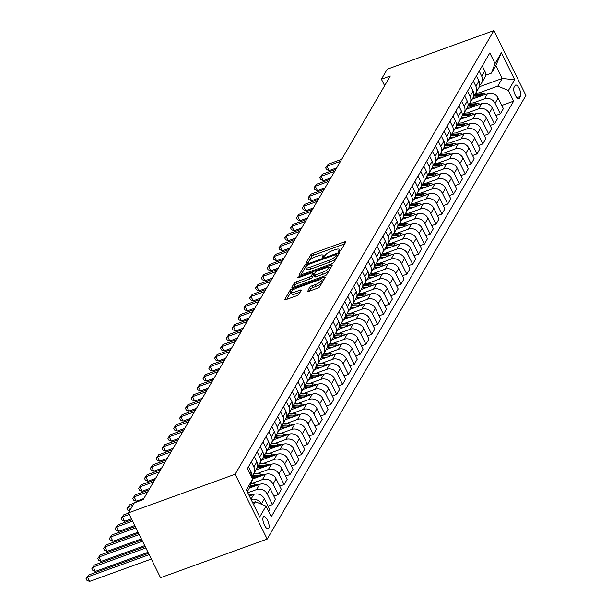 <?xml version="1.0" encoding="UTF-8"?>
<svg xmlns="http://www.w3.org/2000/svg" width="612" height="612" viewBox="0 0 612 612"><rect width="100%" height="100%" fill="white"/><g stroke="black" fill="none" stroke-linecap="round" stroke-linejoin="round"><path stroke-width="0.92" d="M339.339 251.417L340.884 250.423L345.757 242.061A1.997 0.543 -26.3 0 0 345.803 241.809A1.997 0.543 -26.3 0 0 344.472 241.908L313.069 253.276A1.997 0.543 -26.3 0 0 310.865 254.691L305.992 263.053L306.895 263.16L309.068 261.087A6.38 1.737 -26.3 0 1 316.113 256.55L318.73 255.602A6.38 1.737 -26.3 0 1 322.983 255.288A6.38 1.737 -26.3 0 1 322.845 256.099L322.187 257.354L323.113 257.292L325.286 255.212A6.38 1.737 -26.3 0 1 332.339 250.675L334.955 249.727A6.38 1.737 -26.3 0 1 339.209 249.421A6.38 1.737 -26.3 0 1 339.071 250.224L338.413 251.486L339.339 251.417M268.767 528.294A6.503 2.387 70.1 0 0 267.888 520.98A6.503 2.387 70.1 0 0 263.78 516.574A6.503 2.387 70.1 0 0 263.221 517.079A6.503 2.387 70.1 0 0 264.109 524.392A6.503 2.387 70.1 0 0 268.209 528.799A6.503 2.387 70.1 0 0 268.767 528.294M307.377 291.243A1.997 0.543 -26.3 0 0 307.331 291.496A1.997 0.543 -26.3 0 0 308.662 291.396L317.467 288.214A1.997 0.543 -26.3 0 0 319.671 286.791L325.087 277.511A1.997 0.543 -26.3 0 0 325.133 277.259A1.997 0.543 -26.3 0 0 323.802 277.351L292.398 288.719A1.997 0.543 -26.3 0 0 290.195 290.134L284.779 299.421A1.997 0.543 -26.3 0 0 284.741 299.673A1.997 0.543 -26.3 0 0 286.064 299.574L296.713 295.726A1.997 0.543 -26.3 0 0 298.916 294.303L301.226 290.333A1.997 0.543 -26.3 0 0 301.272 290.08A1.997 0.543 -26.3 0 0 299.941 290.18L294.67 292.085A5.332 1.454 -26.3 0 1 291.113 292.345A5.332 1.454 -26.3 0 1 297.118 287.877L317.796 280.395A5.332 1.454 -26.3 0 1 321.346 280.135A5.332 1.454 -26.3 0 1 315.341 284.603L311.898 285.85A1.997 0.543 -26.3 0 0 309.687 287.273L307.561 291.618M493.884 30.6L387.243 69.194L381.398 79.216L390.288 75.995L143.231 499.606L134.349 502.827L128.505 512.841L235.146 474.246L493.884 30.6L525.93 95.441L267.192 539.088L235.146 474.246M331.742 263.741A1.997 0.543 -26.3 0 0 333.945 262.326L339.354 253.039A1.997 0.543 -26.3 0 0 339.4 252.787A1.997 0.543 -26.3 0 0 338.069 252.886L306.673 264.246A1.997 0.543 -26.3 0 0 304.462 265.669L299.054 274.949A1.997 0.543 -26.3 0 0 299.008 275.201A1.997 0.543 -26.3 0 0 300.339 275.109L331.742 263.741M332.224 265.271L326.808 274.558A1.997 0.543 -26.3 0 1 324.605 275.974L293.202 287.342A1.997 0.543 -26.3 0 1 291.87 287.441A1.997 0.543 -26.3 0 1 291.916 287.189L294.234 283.211A1.997 0.543 -26.3 0 1 296.438 281.795L309.175 277.182A1.997 0.543 -26.3 0 0 311.378 275.767L312.916 273.128A1.997 0.543 -26.3 0 0 312.954 272.883A1.997 0.543 -26.3 0 0 311.63 272.975L298.365 277.772L297.44 277.84L299.008 276.67L330.939 265.118A1.997 0.543 -26.3 0 1 332.262 265.019A1.997 0.543 -26.3 0 1 332.224 265.271M515.082 85.55L514.057 87.317A6.296 2.31 70.1 0 0 514.906 94.401A6.296 2.31 70.1 0 0 518.884 98.67A6.296 2.31 70.1 0 0 519.427 98.18L520.452 96.421A6.296 2.31 70.1 0 0 519.596 89.329A6.296 2.31 70.1 0 0 515.625 85.06A6.296 2.31 70.1 0 0 515.082 85.55M479.311 86.797L502.261 78.489L495.85 65.522L491.413 73.134L495.054 63.556L489.814 52.953L247.439 468.547L252.68 479.15L249.038 488.728L247.263 491.773M495.054 63.556L501.366 52.731L514.707 79.721L508.396 90.545L497.824 86.108L478.967 92.932M501.779 105.44L513.636 101.148L508.396 90.545M513.636 101.148L271.261 516.742L266.021 506.139L259.71 516.956L246.368 489.967L252.68 479.15M128.505 512.841L160.551 577.69L267.192 539.088M381.398 79.216L384.619 85.726M497.824 86.108L502.261 78.489L514.707 79.721M253.666 504.739L255.441 501.702L252.664 502.704M268.553 511.272L269.64 509.421L264.399 498.818A8.124 7.229 -149.7 0 0 253.819 494.381L249.352 496.003M268.048 506.201L272.439 504.609L267.199 494.006A8.124 7.229 -149.7 0 0 256.627 489.569L247.761 492.782M272.439 504.609L275.477 499.4L270.236 488.797A8.124 7.229 -149.7 0 0 259.664 484.36L249.26 488.124M273.893 496.187L278.284 494.595L273.044 483.993A8.124 7.229 -149.7 0 0 262.472 479.556L251.081 483.679M278.284 494.595L281.321 489.386L276.081 478.783A8.124 7.229 -149.7 0 0 265.509 474.346L252.611 479.012M279.73 486.165L284.129 484.574L278.888 473.971A8.124 7.229 -149.7 0 0 268.316 469.534L256.925 473.657M284.129 484.574L287.166 479.364L281.925 468.761A8.124 7.229 -149.7 0 0 271.353 464.324L255.992 469.886M285.575 476.144L289.973 474.552L284.733 463.95A8.124 7.229 -149.7 0 0 274.161 459.513L262.77 463.636M289.973 474.552L293.01 469.343L287.77 458.74A8.124 7.229 -149.7 0 0 277.198 454.303L261.837 459.864M291.419 466.13L295.818 464.539L290.578 453.936A8.124 7.229 -149.7 0 0 279.998 449.499L268.614 453.614M295.818 464.539L298.855 459.329L293.615 448.726A8.124 7.229 -149.7 0 0 283.042 444.289L267.681 449.843M297.264 456.108L301.655 454.517L296.415 443.914A8.124 7.229 -149.7 0 0 285.842 439.477L274.451 443.601M301.655 454.517L304.7 449.307L299.459 438.705A8.124 7.229 -149.7 0 0 288.879 434.268L273.518 439.829M303.108 446.087L307.499 444.496L302.259 433.893A8.124 7.229 -149.7 0 0 291.687 429.456L280.296 433.579M307.499 444.496L310.536 439.286L305.296 428.683A8.124 7.229 -149.7 0 0 294.724 424.246L279.363 429.808M308.945 436.073L313.344 434.482L308.104 423.879A8.124 7.229 -149.7 0 0 297.531 419.442L286.141 423.558M313.344 434.482L316.381 429.272L311.141 418.669A8.124 7.229 -149.7 0 0 300.568 414.232L285.207 419.786M314.79 426.051L319.189 424.46L313.948 413.857A8.124 7.229 -149.7 0 0 303.376 409.42L291.985 413.544M319.189 424.46L322.226 419.251L316.985 408.648A8.124 7.229 -149.7 0 0 306.413 404.211L291.052 409.772M320.634 416.03L325.033 414.439L319.793 403.836A8.124 7.229 -149.7 0 0 309.213 399.399L297.83 403.522M325.033 414.439L328.07 409.229L322.83 398.626A8.124 7.229 -149.7 0 0 312.258 394.189L296.897 399.751M326.479 406.008L330.87 404.425L325.63 393.822A8.124 7.229 -149.7 0 0 315.058 389.385L303.667 393.501M330.87 404.425L333.915 399.208L328.675 388.605A8.124 7.229 -149.7 0 0 318.095 384.168L302.741 389.729M332.324 395.995L336.715 394.403L331.475 383.8A8.124 7.229 -149.7 0 0 320.902 379.363L309.511 383.487M336.715 394.403L339.759 389.194L334.519 378.591A8.124 7.229 -149.7 0 0 323.939 374.154L308.578 379.715M338.168 385.973L342.559 384.382L337.319 373.779A8.124 7.229 -149.7 0 0 326.747 369.342L315.356 373.465M342.559 384.382L345.596 379.172L340.356 368.569A8.124 7.229 -149.7 0 0 329.784 364.132L314.423 369.694M344.005 375.952L348.404 374.36L343.164 363.757A8.124 7.229 -149.7 0 0 332.591 359.32L321.201 363.444M348.404 374.36L351.441 369.151L346.201 358.548A8.124 7.229 -149.7 0 0 335.628 354.111L320.267 359.672M349.85 365.938L354.249 364.347L349.008 353.744A8.124 7.229 -149.7 0 0 338.436 349.307L327.045 353.43M354.249 364.347L357.286 359.137L352.045 348.534A8.124 7.229 -149.7 0 0 341.473 344.097L326.112 349.651M355.694 355.916L360.093 354.325L354.853 343.722A8.124 7.229 -149.7 0 0 344.273 339.285L332.89 343.409M360.093 354.325L363.13 349.115L357.89 338.512A8.124 7.229 -149.7 0 0 347.318 334.075L331.956 339.637M361.539 345.895L365.93 344.304L360.69 333.701A8.124 7.229 -149.7 0 0 350.118 329.264L338.727 333.387M365.93 344.304L368.975 339.094L363.735 328.491A8.124 7.229 -149.7 0 0 353.155 324.054L337.793 329.616M367.384 335.881L371.775 334.29L366.534 323.687A8.124 7.229 -149.7 0 0 355.962 319.25L344.571 323.373M371.775 334.29L374.812 329.08L369.572 318.477A8.124 7.229 -149.7 0 0 358.999 314.04L343.638 319.594M373.228 325.859L377.619 324.268L372.379 313.665A8.124 7.229 -149.7 0 0 361.807 309.228L350.416 313.352M377.619 324.268L380.656 319.059L375.416 308.456A8.124 7.229 -149.7 0 0 364.844 304.019L349.483 309.58M379.065 315.838L383.464 314.247L378.224 303.644A8.124 7.229 -149.7 0 0 367.651 299.207L356.26 303.33M383.464 314.247L386.501 309.037L381.261 298.434A8.124 7.229 -149.7 0 0 370.688 293.997L355.327 299.559M384.91 305.824L389.308 304.233L384.068 293.63A8.124 7.229 -149.7 0 0 373.496 289.193L362.105 293.309M389.308 304.233L392.346 299.023L387.105 288.42A8.124 7.229 -149.7 0 0 376.533 283.983L361.172 289.537M390.754 295.803L395.153 294.211L389.913 283.608A8.124 7.229 -149.7 0 0 379.333 279.171L367.95 283.295M395.153 294.211L398.19 289.002L392.95 278.399A8.124 7.229 -149.7 0 0 382.378 273.962L367.016 279.523M396.599 285.781L400.99 284.19L395.75 273.587A8.124 7.229 -149.7 0 0 385.178 269.15L373.787 273.273M400.99 284.19L404.035 278.98L398.794 268.377A8.124 7.229 -149.7 0 0 388.215 263.94L372.853 269.502M402.444 275.767L406.835 274.176L401.594 263.573A8.124 7.229 -149.7 0 0 391.022 259.136L379.631 263.252M406.835 274.176L409.872 268.966L404.631 258.363A8.124 7.229 -149.7 0 0 394.059 253.926L378.698 259.48M408.281 265.746L412.679 264.155L407.439 253.552A8.124 7.229 -149.7 0 0 396.867 249.115L385.476 253.238M412.679 264.155L415.716 258.945L410.476 248.342A8.124 7.229 -149.7 0 0 399.904 243.905L384.543 249.467M414.125 255.724L418.524 254.133L413.284 243.53A8.124 7.229 -149.7 0 0 402.711 239.093L391.32 243.216M418.524 254.133L421.561 248.923L416.321 238.32A8.124 7.229 -149.7 0 0 405.748 233.883L390.387 239.445M419.97 245.703L424.368 244.119L419.128 233.516A8.124 7.229 -149.7 0 0 408.548 229.079L397.165 233.195M424.368 244.119L427.406 238.902L422.165 228.299A8.124 7.229 -149.7 0 0 411.593 223.862L396.232 229.423M425.814 235.689L430.205 234.098L424.965 223.495A8.124 7.229 -149.7 0 0 414.393 219.058L403.002 223.181M430.205 234.098L433.25 228.888L428.01 218.285A8.124 7.229 -149.7 0 0 417.43 213.848L402.076 219.41M431.659 225.667L436.05 224.076L430.81 213.473A8.124 7.229 -149.7 0 0 420.237 209.036L408.847 213.16M436.05 224.076L439.095 218.867L433.854 208.264A8.124 7.229 -149.7 0 0 423.274 203.827L407.913 209.388M437.503 215.646L441.895 214.055L436.654 203.452A8.124 7.229 -149.7 0 0 426.082 199.015L414.691 203.138M441.895 214.055L444.932 208.845L439.691 198.242A8.124 7.229 -149.7 0 0 429.119 193.805L413.758 199.367M443.34 205.632L447.739 204.041L442.499 193.438A8.124 7.229 -149.7 0 0 431.927 189.001L420.536 193.124M447.739 204.041L450.776 198.831L445.536 188.228A8.124 7.229 -149.7 0 0 434.964 183.791L419.603 189.345M449.185 195.611L453.584 194.019L448.344 183.416A8.124 7.229 -149.7 0 0 437.771 178.979L426.38 183.103M453.584 194.019L456.621 188.81L451.381 178.207A8.124 7.229 -149.7 0 0 440.808 173.77L425.447 179.331M455.03 185.589L459.428 183.998L454.188 173.395A8.124 7.229 -149.7 0 0 443.608 168.958L432.225 173.081M459.428 183.998L462.465 178.788L457.225 168.185A8.124 7.229 -149.7 0 0 446.653 163.748L431.292 169.31M460.874 175.575L465.265 173.984L460.025 163.381A8.124 7.229 -149.7 0 0 449.453 158.944L438.062 163.067M465.265 173.984L468.31 168.774L463.07 158.171A8.124 7.229 -149.7 0 0 452.49 153.734L437.129 159.288M466.719 165.554L471.11 163.962L465.87 153.36A8.124 7.229 -149.7 0 0 455.297 148.923L443.907 153.046M471.11 163.962L474.147 158.753L468.907 148.15A8.124 7.229 -149.7 0 0 458.334 143.713L442.973 149.274M472.563 155.532L476.955 153.941L471.714 143.338A8.124 7.229 -149.7 0 0 461.142 138.901L449.751 143.024M476.955 153.941L479.992 148.731L474.751 138.128A8.124 7.229 -149.7 0 0 464.179 133.691L448.818 139.253M478.4 145.518L482.799 143.927L477.559 133.324A8.124 7.229 -149.7 0 0 466.987 128.887L455.596 133.003M482.799 143.927L485.836 138.717L480.596 128.115A8.124 7.229 -149.7 0 0 470.024 123.678L454.662 129.231M484.245 135.497L488.644 133.906L483.404 123.303A8.124 7.229 -149.7 0 0 472.831 118.866L461.44 122.989M488.644 133.906L491.681 128.696L486.441 118.093A8.124 7.229 -149.7 0 0 475.868 113.656L460.507 119.218M490.09 125.475L494.488 123.884L489.248 113.281A8.124 7.229 -149.7 0 0 478.668 108.844L467.285 112.968M494.488 123.884L497.525 118.674L492.285 108.072A8.124 7.229 -149.7 0 0 481.713 103.635L466.352 109.196M495.934 115.461L500.325 113.87L495.085 103.267A8.124 7.229 -149.7 0 0 484.513 98.83L473.122 102.946M500.325 113.87L503.37 108.661L498.13 98.058A8.124 7.229 -149.7 0 0 487.55 93.621L472.189 99.175M485.53 75.268L491.413 73.134M479.716 85.03A8.124 7.229 -149.7 0 0 481.659 82.941L484.696 77.732A8.124 7.229 -149.7 0 0 484.788 71.069L482.248 65.928M481.659 82.941A8.124 7.229 -149.7 0 0 481.751 76.278L479.211 71.137M473.872 95.051A8.124 7.229 -149.7 0 0 475.815 92.963L478.852 87.753A8.124 7.229 -149.7 0 0 478.944 81.082L476.404 75.949M475.815 92.963A8.124 7.229 -149.7 0 0 475.907 86.292L473.367 81.159M468.027 105.073A8.124 7.229 -149.7 0 0 469.97 102.984L473.015 97.767A8.124 7.229 -149.7 0 0 473.099 91.104L470.559 85.963M469.97 102.984A8.124 7.229 -149.7 0 0 470.062 96.314L467.522 91.173M462.19 115.087A8.124 7.229 -149.7 0 0 464.133 112.998L467.17 107.789A8.124 7.229 -149.7 0 0 467.254 101.125L464.722 95.985M464.133 112.998A8.124 7.229 -149.7 0 0 464.217 106.335L461.678 101.194M456.345 125.108A8.124 7.229 -149.7 0 0 458.289 123.02L461.326 117.81A8.124 7.229 -149.7 0 0 461.417 111.139L458.878 106.006M458.289 123.02A8.124 7.229 -149.7 0 0 458.373 116.349L455.841 111.216M459.887 135.244L458.281 134.9A15.545 13.824 -149.7 0 0 450.501 135.153A8.124 7.229 -149.7 0 0 452.444 133.041L455.481 127.831A8.124 7.229 -149.7 0 0 455.573 121.161L453.033 116.02M452.444 133.041A8.124 7.229 -149.7 0 0 452.536 126.37L449.996 121.237M454.043 145.266L452.444 144.922A15.545 13.824 -149.7 0 0 444.656 145.174A8.124 7.229 -149.7 0 0 446.599 143.055L449.636 137.845A8.124 7.229 -149.7 0 0 449.728 131.182L447.188 126.041M446.599 143.055A8.124 7.229 -149.7 0 0 446.691 136.392L444.151 131.251M448.198 155.287L446.599 154.943A15.545 13.824 -149.7 0 0 438.812 155.188A8.124 7.229 -149.7 0 0 440.755 153.077L443.792 147.867A8.124 7.229 -149.7 0 0 443.884 141.196L441.344 136.063M440.755 153.077A8.124 7.229 -149.7 0 0 440.847 146.406L438.307 141.273M442.354 165.301L440.755 164.957A15.545 13.824 -149.7 0 0 432.967 165.209A8.124 7.229 -149.7 0 0 434.91 163.098L437.955 157.888A8.124 7.229 -149.7 0 0 438.039 151.218L435.499 146.084M434.91 163.098A8.124 7.229 -149.7 0 0 435.002 156.427L432.462 151.294M427.13 175.2A8.124 7.229 -149.7 0 0 429.073 173.112L432.11 167.902A8.124 7.229 -149.7 0 0 432.202 161.239L429.662 156.098M429.073 173.112A8.124 7.229 -149.7 0 0 429.157 166.449L426.618 161.308M421.286 185.222A8.124 7.229 -149.7 0 0 423.229 183.133L426.266 177.924A8.124 7.229 -149.7 0 0 426.357 171.253L423.818 166.12M423.229 183.133A8.124 7.229 -149.7 0 0 423.32 176.463L420.781 171.329M415.441 195.243A8.124 7.229 -149.7 0 0 417.384 193.155L420.421 187.945A8.124 7.229 -149.7 0 0 420.513 181.274L417.973 176.141M417.384 193.155A8.124 7.229 -149.7 0 0 417.476 186.484L414.936 181.351M409.596 205.257A8.124 7.229 -149.7 0 0 411.539 203.169L414.576 197.959A8.124 7.229 -149.7 0 0 414.668 191.296L412.128 186.155M411.539 203.169A8.124 7.229 -149.7 0 0 411.631 196.506L409.091 191.365M403.752 215.279A8.124 7.229 -149.7 0 0 405.695 213.19L408.739 207.981A8.124 7.229 -149.7 0 0 408.824 201.31L406.284 196.177M405.695 213.19A8.124 7.229 -149.7 0 0 405.787 206.527L403.247 201.386M397.907 225.3A8.124 7.229 -149.7 0 0 399.858 223.212L402.895 218.002A8.124 7.229 -149.7 0 0 402.979 211.331L400.447 206.198M399.858 223.212A8.124 7.229 -149.7 0 0 399.942 216.541L397.402 211.408M392.07 235.322A8.124 7.229 -149.7 0 0 394.013 233.226L397.05 228.016A8.124 7.229 -149.7 0 0 397.142 221.353L394.602 216.212M394.013 233.226A8.124 7.229 -149.7 0 0 394.097 226.562L391.565 221.422M386.226 245.335A8.124 7.229 -149.7 0 0 388.169 243.247L391.206 238.037A8.124 7.229 -149.7 0 0 391.298 231.374L388.758 226.233M388.169 243.247A8.124 7.229 -149.7 0 0 388.26 236.584L385.721 231.443M380.381 255.357A8.124 7.229 -149.7 0 0 382.324 253.269L385.361 248.059A8.124 7.229 -149.7 0 0 385.453 241.388L382.913 236.255M382.324 253.269A8.124 7.229 -149.7 0 0 382.416 246.598L379.876 241.465M374.536 265.378A8.124 7.229 -149.7 0 0 376.479 263.29L379.517 258.073A8.124 7.229 -149.7 0 0 379.608 251.41L377.068 246.269M376.479 263.29A8.124 7.229 -149.7 0 0 376.571 256.619L374.031 251.478M368.692 275.392A8.124 7.229 -149.7 0 0 370.635 273.304L373.68 268.094A8.124 7.229 -149.7 0 0 373.764 261.431L371.224 256.29M370.635 273.304A8.124 7.229 -149.7 0 0 370.727 266.641L368.187 261.5M372.241 285.536L370.635 285.184A15.545 13.824 -149.7 0 0 362.847 285.437A8.124 7.229 -149.7 0 0 364.798 283.325L367.835 278.116A8.124 7.229 -149.7 0 0 367.919 271.445L365.387 266.312M364.798 283.325A8.124 7.229 -149.7 0 0 364.882 276.655L362.342 271.521M357.01 295.435A8.124 7.229 -149.7 0 0 358.953 293.347L361.99 288.137A8.124 7.229 -149.7 0 0 362.082 281.466L359.542 276.326M358.953 293.347A8.124 7.229 -149.7 0 0 359.037 286.676L356.505 281.543M360.552 305.572L358.946 305.227A15.545 13.824 -149.7 0 0 351.166 305.48A8.124 7.229 -149.7 0 0 353.109 303.361L356.146 298.151A8.124 7.229 -149.7 0 0 356.238 291.488L353.698 286.347M353.109 303.361A8.124 7.229 -149.7 0 0 353.2 296.698L350.661 291.557M354.708 315.593L353.109 315.249A15.545 13.824 -149.7 0 0 345.321 315.494A8.124 7.229 -149.7 0 0 347.264 313.382L350.301 308.173A8.124 7.229 -149.7 0 0 350.393 301.502L347.853 296.369M347.264 313.382A8.124 7.229 -149.7 0 0 347.356 306.711L344.816 301.578M348.863 325.607L347.264 325.263A15.545 13.824 -149.7 0 0 339.476 325.515A8.124 7.229 -149.7 0 0 341.42 323.404L344.457 318.194A8.124 7.229 -149.7 0 0 344.548 311.523L342.009 306.39M341.42 323.404A8.124 7.229 -149.7 0 0 341.511 316.733L338.972 311.6M333.632 335.506A8.124 7.229 -149.7 0 0 335.575 333.418L338.62 328.208A8.124 7.229 -149.7 0 0 338.704 321.545L336.164 316.404M335.575 333.418A8.124 7.229 -149.7 0 0 335.667 326.754L333.127 321.614M327.795 345.528A8.124 7.229 -149.7 0 0 329.738 343.439L332.775 338.229A8.124 7.229 -149.7 0 0 332.867 331.559L330.327 326.425M329.738 343.439A8.124 7.229 -149.7 0 0 329.822 336.768L327.282 331.635M321.95 355.549A8.124 7.229 -149.7 0 0 323.893 353.461L326.93 348.251A8.124 7.229 -149.7 0 0 327.022 341.58L324.482 336.447M323.893 353.461A8.124 7.229 -149.7 0 0 323.978 346.79L321.445 341.657M316.106 365.563A8.124 7.229 -149.7 0 0 318.049 363.474L321.086 358.265A8.124 7.229 -149.7 0 0 321.178 351.602L318.638 346.461M318.049 363.474A8.124 7.229 -149.7 0 0 318.141 356.811L315.601 351.671M310.261 375.584A8.124 7.229 -149.7 0 0 312.204 373.496L315.241 368.286A8.124 7.229 -149.7 0 0 315.333 361.615L312.793 356.482M312.204 373.496A8.124 7.229 -149.7 0 0 312.296 366.833L309.756 361.692M304.416 385.606A8.124 7.229 -149.7 0 0 306.36 383.517L309.404 378.308A8.124 7.229 -149.7 0 0 309.488 371.637L306.949 366.504M306.36 383.517A8.124 7.229 -149.7 0 0 306.451 376.847L303.912 371.714M298.572 395.627A8.124 7.229 -149.7 0 0 300.523 393.531L303.56 388.322A8.124 7.229 -149.7 0 0 303.644 381.659L301.112 376.518M300.523 393.531A8.124 7.229 -149.7 0 0 300.607 386.868L298.067 381.727M292.735 405.641A8.124 7.229 -149.7 0 0 294.678 403.553L297.715 398.343A8.124 7.229 -149.7 0 0 297.807 391.68L295.267 386.539M294.678 403.553A8.124 7.229 -149.7 0 0 294.762 396.89L292.222 391.749M286.89 415.663A8.124 7.229 -149.7 0 0 288.833 413.574L291.87 408.365A8.124 7.229 -149.7 0 0 291.962 401.694L289.422 396.561M288.833 413.574A8.124 7.229 -149.7 0 0 288.925 406.904L286.385 401.77M281.046 425.684A8.124 7.229 -149.7 0 0 282.989 423.596L286.026 418.378A8.124 7.229 -149.7 0 0 286.118 411.715L283.578 406.575M282.989 423.596A8.124 7.229 -149.7 0 0 283.081 416.925L280.541 411.784M275.201 435.698A8.124 7.229 -149.7 0 0 277.144 433.61L280.181 428.4A8.124 7.229 -149.7 0 0 280.273 421.737L277.733 416.596M277.144 433.61A8.124 7.229 -149.7 0 0 277.236 426.947L274.696 421.806M278.743 445.842L277.144 445.49A15.545 13.824 -149.7 0 0 269.357 445.743A8.124 7.229 -149.7 0 0 271.3 443.631L274.344 438.422A8.124 7.229 -149.7 0 0 274.428 431.751L271.889 426.618M271.3 443.631A8.124 7.229 -149.7 0 0 271.391 436.96L268.852 431.827M272.906 455.856L271.3 455.512A15.545 13.824 -149.7 0 0 263.512 455.764A8.124 7.229 -149.7 0 0 265.463 453.653L268.5 448.443A8.124 7.229 -149.7 0 0 268.584 441.772L266.052 436.631M265.463 453.653A8.124 7.229 -149.7 0 0 265.547 446.982L263.007 441.849M257.675 465.755A8.124 7.229 -149.7 0 0 259.618 463.667L262.655 458.457A8.124 7.229 -149.7 0 0 262.747 451.794L260.207 446.653M259.618 463.667A8.124 7.229 -149.7 0 0 259.702 457.003L257.17 451.863M261.217 475.899L259.61 475.555A15.545 13.824 -149.7 0 0 251.83 475.799A8.124 7.229 -149.7 0 0 253.773 473.688L256.81 468.478A8.124 7.229 -149.7 0 0 256.902 461.808L254.363 456.674M253.773 473.688A8.124 7.229 -149.7 0 0 253.865 467.017L251.325 461.884M251.608 476.985A8.124 7.229 -149.7 0 0 251.058 471.829L248.518 466.696M261.454 504.219L261.355 504.028A8.124 7.229 -149.7 0 0 251.073 499.491M255.441 501.702L266.021 506.139M495.85 65.522L501.366 52.731M344.686 243.897L313.933 255.028A1.997 0.543 -26.3 0 0 311.73 256.443L308.295 262.341M305.587 267.115A1.997 0.543 -26.3 0 0 305.334 267.421L300.989 274.872M338.291 254.875L336.829 255.403M336.409 254.791L335.514 254.684L307.943 264.659L305.74 266.794A6.38 1.737 -26.3 0 0 305.602 267.597A6.38 1.737 -26.3 0 0 309.856 267.291L328.698 260.467A6.38 1.737 -26.3 0 0 335.743 255.931L336.409 254.791L337.151 256.283M305.602 267.597L306.467 269.349A6.38 1.737 -26.3 0 0 310.72 269.043L309.856 267.291M337.273 256.543L336.608 257.683A6.38 1.737 -26.3 0 1 329.562 262.219L310.72 269.043M293.852 287.105L295.099 284.962L294.234 283.211M313.596 274.513A1.997 0.543 -26.3 0 1 313.826 274.635A1.997 0.543 -26.3 0 1 313.78 274.887L312.242 277.519A1.997 0.543 -26.3 0 1 310.039 278.934L297.302 283.547A1.997 0.543 -26.3 0 0 295.099 284.962M313.298 273.572L314.928 272.975M328.468 268.079L331.153 267.107M322.386 272.401A5.332 1.454 -26.3 0 0 328.399 267.934A5.332 1.454 -26.3 0 0 324.842 268.194L317.559 270.833A1.997 0.543 -26.3 0 0 315.356 272.248L313.818 274.88A1.997 0.543 -26.3 0 0 313.772 275.132A1.997 0.543 -26.3 0 0 315.103 275.04L322.386 272.401L323.251 274.153A5.332 1.454 -26.3 0 0 329.264 269.685L328.399 267.934M314.683 276.639A1.997 0.543 -26.3 0 0 314.644 276.892A1.997 0.543 -26.3 0 0 315.968 276.792L315.103 275.04M323.251 274.153L315.968 276.792M321.346 280.135L322.218 281.887A5.332 1.454 -26.3 0 1 316.205 286.355L312.763 287.602A1.997 0.543 -26.3 0 0 310.559 289.025L309.305 291.167M291.113 292.345L291.978 294.097A5.332 1.454 -26.3 0 0 295.535 293.837L294.67 292.085M300.163 292.161L295.535 293.837M291.22 291.687A1.997 0.543 -26.3 0 0 291.06 291.886L286.714 299.337M324.016 279.34L321.422 280.281M486.226 94.095L482.547 93.299A15.545 13.824 -149.7 0 0 475.585 93.33M478.202 97.002A15.545 13.824 -149.7 0 0 473.237 97.339M483.258 95.174L481.659 94.822A15.545 13.824 -149.7 0 0 473.872 95.074M341.695 159.319L328.124 164.23L326.953 166.235L329.118 170.618L336.707 167.872M473.742 95.916A15.545 13.824 30.3 0 1 481.093 95.786L481.384 95.847M329.118 170.618L326.51 169.539L325.645 167.787L326.953 166.235L340.524 161.323M325.645 167.787L328.124 164.23M480.382 104.117L476.702 103.321A15.545 13.824 -149.7 0 0 469.741 103.352M472.357 107.024A15.545 13.824 -149.7 0 0 467.4 107.36M477.414 105.188L475.815 104.843A15.545 13.824 -149.7 0 0 468.027 105.096M335.85 169.34L322.279 174.252L321.109 176.256L323.274 180.632L330.863 177.885M467.897 105.937A15.545 13.824 30.3 0 1 475.256 105.807L475.539 105.868M323.274 180.632L320.665 179.553L319.801 177.801L321.109 176.256L334.68 171.345M319.801 177.801L322.279 174.252M474.537 114.138L470.858 113.342A15.545 13.824 -149.7 0 0 463.896 113.373M466.512 117.037A15.545 13.824 -149.7 0 0 461.555 117.382M471.577 115.209L469.97 114.865A15.545 13.824 -149.7 0 0 462.182 115.117M330.006 179.354L316.435 184.273L315.264 186.27L317.429 190.653L325.018 187.907M462.052 115.959A15.545 13.824 30.3 0 1 469.412 115.829L469.702 115.89M317.429 190.653L314.82 189.575L313.956 187.823L315.264 186.27L328.835 181.359M313.956 187.823L316.435 184.273M468.7 124.152L465.013 123.356A15.545 13.824 -149.7 0 0 458.051 123.395M460.668 127.059A15.545 13.824 -149.7 0 0 455.711 127.403M465.732 125.23L464.126 124.879A15.545 13.824 -149.7 0 0 456.338 125.131M324.161 189.376L310.59 194.287L309.42 196.291L311.584 200.675L319.173 197.928M456.208 125.973A15.545 13.824 30.3 0 1 463.567 125.843L463.858 125.904M311.584 200.675L308.976 199.596L308.111 197.844L309.42 196.291L322.998 191.38M308.111 197.844L310.59 194.287M462.856 134.173L459.176 133.378A15.545 13.824 -149.7 0 0 452.207 133.408M454.823 137.08A15.545 13.824 -149.7 0 0 449.866 137.417M318.324 199.397L304.745 204.309L303.583 206.313L305.748 210.696L313.336 207.95M450.363 135.994A15.545 13.824 30.3 0 1 457.722 135.864L458.013 135.925M305.748 210.696L303.139 209.61L302.267 207.858L303.583 206.313L317.154 201.402M302.267 207.858L304.745 204.309M457.011 144.195L453.331 143.399A15.545 13.824 -149.7 0 0 446.362 143.43M448.986 147.102A15.545 13.824 -149.7 0 0 444.021 147.438M312.48 209.411L298.908 214.33L297.738 216.334L299.903 220.71L307.492 217.964M444.519 146.016A15.545 13.824 30.3 0 1 451.878 145.886L452.169 145.947M299.903 220.71L297.294 219.632L296.422 217.88L297.738 216.334L311.309 211.415M296.422 217.88L298.908 214.33M451.166 154.209L447.487 153.413A15.545 13.824 -149.7 0 0 440.525 153.451M443.142 157.116A15.545 13.824 -149.7 0 0 438.184 157.46M306.635 219.433L293.064 224.344L291.893 226.348L294.058 230.732L301.647 227.985M438.682 156.029A15.545 13.824 30.3 0 1 446.033 155.899L446.324 155.961M294.058 230.732L291.45 229.653L290.585 227.901L291.893 226.348L305.464 221.437M290.585 227.901L293.064 224.344M445.322 164.23L441.642 163.435A15.545 13.824 -149.7 0 0 434.681 163.465M437.297 167.137A15.545 13.824 -149.7 0 0 432.34 167.474M300.79 229.454L287.219 234.365L286.049 236.37L288.214 240.753L295.803 238.007M432.837 166.051A15.545 13.824 30.3 0 1 440.196 165.921L440.479 165.982M288.214 240.753L285.605 239.675L284.741 237.915L286.049 236.37L299.62 231.458M284.741 237.915L287.219 234.365M439.477 174.252L435.798 173.456A15.545 13.824 -149.7 0 0 428.836 173.487M431.452 177.159A15.545 13.824 -149.7 0 0 426.495 177.495M436.517 175.323L434.91 174.978A15.545 13.824 -149.7 0 0 427.122 175.231M294.946 239.476L281.375 244.387L280.204 246.391L282.369 250.767L289.958 248.021M426.992 176.072A15.545 13.824 30.3 0 1 434.352 175.942L434.642 176.004M282.369 250.767L279.76 249.688L278.896 247.937L280.204 246.391L293.775 241.472M278.896 247.937L281.375 244.387M433.64 184.266L429.953 183.478A15.545 13.824 -149.7 0 0 422.991 183.508M425.608 187.173A15.545 13.824 -149.7 0 0 420.651 187.517M430.672 185.344L429.066 185A15.545 13.824 -149.7 0 0 421.278 185.252M289.101 249.489L275.53 254.401L274.36 256.405L276.532 260.788L284.121 258.042M421.148 186.086A15.545 13.824 30.3 0 1 428.507 185.956L428.798 186.017M276.532 260.788L273.916 259.71L273.051 257.958L274.36 256.405L287.938 251.494M273.051 257.958L275.53 254.401M427.796 194.287L424.116 193.491A15.545 13.824 -149.7 0 0 417.147 193.522M419.763 197.194A15.545 13.824 -149.7 0 0 414.806 197.531M424.827 195.366L423.221 195.014A15.545 13.824 -149.7 0 0 415.441 195.266M283.264 259.511L269.685 264.422L268.523 266.427L270.688 270.81L278.276 268.064M415.303 196.108A15.545 13.824 30.3 0 1 422.663 195.978L422.953 196.039M270.688 270.81L268.079 269.731L267.207 267.98L268.523 266.427L282.094 261.515M267.207 267.98L269.685 264.422M421.951 204.309L418.271 203.513A15.545 13.824 -149.7 0 0 411.31 203.544M413.926 207.216A15.545 13.824 -149.7 0 0 408.961 207.552M418.983 205.38L417.384 205.035A15.545 13.824 -149.7 0 0 409.596 205.288M277.42 269.532L263.849 274.444L262.678 276.448L264.843 280.824L272.432 278.077M409.459 206.129A15.545 13.824 30.3 0 1 416.818 205.999L417.109 206.06M264.843 280.824L262.234 279.745L261.37 277.993L262.678 276.448L276.249 271.537M261.37 277.993L263.849 274.444M416.106 214.33L412.427 213.534A15.545 13.824 -149.7 0 0 405.465 213.565M408.082 217.229A15.545 13.824 -149.7 0 0 403.124 217.574M413.138 215.401L411.539 215.057A15.545 13.824 -149.7 0 0 403.752 215.309M271.575 279.546L258.004 284.458L256.833 286.462L258.998 290.845L266.587 288.099M403.622 216.151A15.545 13.824 30.3 0 1 410.981 216.013L411.264 216.082M258.998 290.845L256.39 289.767L255.525 288.015L256.833 286.462L270.405 281.551M255.525 288.015L258.004 284.458M410.262 224.344L406.582 223.548A15.545 13.824 -149.7 0 0 399.621 223.579M402.237 227.251A15.545 13.824 -149.7 0 0 397.28 227.588M407.294 225.423L405.695 225.071A15.545 13.824 -149.7 0 0 397.907 225.323M265.73 289.568L252.159 294.479L250.989 296.483L253.154 300.867L260.743 298.12M397.777 226.165A15.545 13.824 30.3 0 1 405.136 226.035L405.427 226.096M253.154 300.867L250.545 299.788L249.681 298.036L250.989 296.483L264.56 291.572M249.681 298.036L252.159 294.479M404.425 234.365L400.738 233.57A15.545 13.824 -149.7 0 0 393.776 233.6M396.392 237.272A15.545 13.824 -149.7 0 0 391.435 237.609M401.457 235.436L399.85 235.092A15.545 13.824 -149.7 0 0 392.062 235.345M259.886 299.589L246.315 304.501L245.144 306.505L247.309 310.881L254.898 308.134M391.932 236.186A15.545 13.824 30.3 0 1 399.292 236.056L399.582 236.117M247.309 310.881L244.701 309.802L243.836 308.05L245.144 306.505L258.723 301.594M243.836 308.05L246.315 304.501M398.58 244.387L394.893 243.591A15.545 13.824 -149.7 0 0 387.932 243.622M390.548 247.286A15.545 13.824 -149.7 0 0 385.591 247.63M395.612 245.458L394.006 245.114A15.545 13.824 -149.7 0 0 386.218 245.366M254.041 309.603L240.47 314.514L239.307 316.519L241.472 320.902L249.061 318.156M386.088 246.208A15.545 13.824 30.3 0 1 393.447 246.07L393.738 246.139M241.472 320.902L238.856 319.824L237.992 318.072L239.307 316.519L252.878 311.607M237.992 318.072L240.47 314.514M392.736 254.401L389.056 253.605A15.545 13.824 -149.7 0 0 382.087 253.636M384.703 257.308A15.545 13.824 -149.7 0 0 379.746 257.644M389.767 255.479L388.169 255.127A15.545 13.824 -149.7 0 0 380.381 255.38M248.204 319.625L234.625 324.536L233.463 326.54L235.628 330.924L243.216 328.177M380.243 256.221A15.545 13.824 30.3 0 1 387.603 256.091L387.893 256.153M235.628 330.924L233.019 329.845L232.147 328.093L233.463 326.54L247.034 321.629M232.147 328.093L234.625 324.536M386.891 264.422L383.211 263.627A15.545 13.824 -149.7 0 0 376.25 263.657M378.866 267.329A15.545 13.824 -149.7 0 0 373.901 267.666M383.923 265.493L382.324 265.149A15.545 13.824 -149.7 0 0 374.536 265.401M242.36 329.646L228.789 334.557L227.618 336.562L229.783 340.938L237.372 338.191M374.399 266.243A15.545 13.824 30.3 0 1 381.758 266.113L382.049 266.174M229.783 340.938L227.174 339.859L226.31 338.107L227.618 336.562L241.189 331.65M226.31 338.107L228.789 334.557M381.047 274.444L377.367 273.648A15.545 13.824 -149.7 0 0 370.405 273.679M373.022 277.343A15.545 13.824 -149.7 0 0 368.064 277.687M378.078 275.515L376.479 275.171A15.545 13.824 -149.7 0 0 368.692 275.423M236.515 339.66L222.944 344.579L221.773 346.576L223.938 350.959L231.527 348.213M368.562 276.264A15.545 13.824 30.3 0 1 375.921 276.134L376.204 276.196M223.938 350.959L221.33 349.88L220.465 348.129L221.773 346.576L235.345 341.664M220.465 348.129L222.944 344.579M375.202 284.458L371.522 283.662A15.545 13.824 -149.7 0 0 364.561 283.7M367.177 287.365A15.545 13.824 -149.7 0 0 362.22 287.709M230.67 349.682L217.099 354.593L215.929 356.597L218.094 360.981L225.683 358.234M362.717 286.278A15.545 13.824 30.3 0 1 370.076 286.148L370.367 286.209M218.094 360.981L215.485 359.902L214.621 358.15L215.929 356.597L229.5 351.686M214.621 358.15L217.099 354.593M369.365 294.479L365.678 293.683A15.545 13.824 -149.7 0 0 358.716 293.714M361.332 297.386A15.545 13.824 -149.7 0 0 356.375 297.723M366.397 295.55L364.79 295.206A15.545 13.824 -149.7 0 0 357.003 295.458M224.826 359.703L211.255 364.614L210.084 366.619L212.249 371.002L219.838 368.256M356.873 296.3A15.545 13.824 30.3 0 1 364.232 296.17L364.522 296.231M212.249 371.002L209.641 369.916L208.776 368.164L210.084 366.619L223.663 361.707M208.776 368.164L211.255 364.614M363.52 304.501L359.841 303.705A15.545 13.824 -149.7 0 0 352.872 303.736M355.488 307.408A15.545 13.824 -149.7 0 0 350.531 307.744M218.989 369.717L205.41 374.636L204.247 376.64L206.412 381.016L214.001 378.27M351.028 306.321A15.545 13.824 30.3 0 1 358.387 306.191L358.678 306.252M206.412 381.016L203.804 379.937L202.932 378.185L204.247 376.64L217.818 371.721M202.932 378.185L205.41 374.636M357.676 314.514L353.996 313.719A15.545 13.824 -149.7 0 0 347.027 313.757M349.651 317.421A15.545 13.824 -149.7 0 0 344.686 317.766M213.144 379.738L199.573 384.65L198.403 386.654L200.568 391.037L208.157 388.291M345.183 316.335A15.545 13.824 30.3 0 1 352.543 316.205L352.833 316.266M200.568 391.037L197.959 389.959L197.087 388.207L198.403 386.654L211.974 381.743M197.087 388.207L199.573 384.65M351.831 324.536L348.151 323.74A15.545 13.824 -149.7 0 0 341.19 323.771M343.806 327.443A15.545 13.824 -149.7 0 0 338.849 327.78M207.3 389.76L193.729 394.671L192.558 396.675L194.723 401.059L202.312 398.313M339.346 326.357A15.545 13.824 30.3 0 1 346.698 326.227L346.989 326.288M194.723 401.059L192.114 399.98L191.25 398.221L192.558 396.675L206.129 391.764M191.25 398.221L193.729 394.671M345.987 334.557L342.307 333.762A15.545 13.824 -149.7 0 0 335.345 333.792M337.962 337.464A15.545 13.824 -149.7 0 0 333.005 337.801M343.018 335.628L341.42 335.284A15.545 13.824 -149.7 0 0 333.632 335.537M201.455 399.781L187.884 404.693L186.714 406.697L188.879 411.073L196.467 408.326M333.502 336.378A15.545 13.824 30.3 0 1 340.861 336.248L341.144 336.309M188.879 411.073L186.27 409.994L185.405 408.242L186.714 406.697L200.285 401.778M185.405 408.242L187.884 404.693M340.142 344.571L336.462 343.783A15.545 13.824 -149.7 0 0 329.501 343.814M332.117 347.478A15.545 13.824 -149.7 0 0 327.16 347.823M337.181 345.65L335.575 345.306A15.545 13.824 -149.7 0 0 327.787 345.558M195.611 409.795L182.039 414.707L180.869 416.711L183.034 421.094L190.623 418.348M327.657 346.392A15.545 13.824 30.3 0 1 335.016 346.262L335.307 346.323M183.034 421.094L180.425 420.016L179.561 418.264L180.869 416.711L194.44 411.799M179.561 418.264L182.039 414.707M334.305 354.593L330.618 353.797A15.545 13.824 -149.7 0 0 323.656 353.828M326.272 357.5A15.545 13.824 -149.7 0 0 321.315 357.836M331.337 355.671L329.73 355.32A15.545 13.824 -149.7 0 0 321.943 355.572M189.766 419.817L176.195 424.728L175.024 426.732L177.197 431.116L184.786 428.369M321.813 356.413A15.545 13.824 30.3 0 1 329.172 356.283L329.463 356.345M177.197 431.116L174.581 430.037L173.716 428.285L175.024 426.732L188.603 421.821M173.716 428.285L176.195 424.728M328.46 364.614L324.781 363.819A15.545 13.824 -149.7 0 0 317.812 363.849M320.428 367.521A15.545 13.824 -149.7 0 0 315.471 367.858M325.492 365.685L323.886 365.341A15.545 13.824 -149.7 0 0 316.106 365.594M183.929 429.838L170.35 434.749L169.187 436.754L171.352 441.13L178.941 438.383M315.968 366.435A15.545 13.824 30.3 0 1 323.327 366.305L323.618 366.366M171.352 441.13L168.744 440.051L167.872 438.299L169.187 436.754L182.758 431.843M167.872 438.299L170.35 434.749M322.616 374.636L318.936 373.84A15.545 13.824 -149.7 0 0 311.975 373.871M314.591 377.535A15.545 13.824 -149.7 0 0 309.626 377.879M319.648 375.707L318.049 375.363A15.545 13.824 -149.7 0 0 310.261 375.615M178.084 439.852L164.513 444.763L163.343 446.768L165.508 451.151L173.097 448.405M310.123 376.457A15.545 13.824 30.3 0 1 317.483 376.319L317.773 376.388M165.508 451.151L162.899 450.072L162.035 448.321L163.343 446.768L176.914 441.856M162.035 448.321L164.513 444.763M316.771 384.65L313.092 383.854A15.545 13.824 -149.7 0 0 306.13 383.885M308.746 387.557A15.545 13.824 -149.7 0 0 303.789 387.893M313.803 385.728L312.204 385.376A15.545 13.824 -149.7 0 0 304.416 385.629M172.24 449.874L158.669 454.785L157.498 456.789L159.663 461.173L167.252 458.426M304.286 386.47A15.545 13.824 30.3 0 1 311.646 386.34L311.929 386.401M159.663 461.173L157.055 460.094L156.19 458.342L157.498 456.789L171.069 451.878M156.19 458.342L158.669 454.785M310.927 394.671L307.247 393.876A15.545 13.824 -149.7 0 0 300.285 393.906M302.902 397.578A15.545 13.824 -149.7 0 0 297.945 397.915M307.958 395.742L306.36 395.398A15.545 13.824 -149.7 0 0 298.572 395.65M166.395 459.895L152.824 464.806L151.654 466.811L153.819 471.186L161.407 468.44M298.442 396.492A15.545 13.824 30.3 0 1 305.801 396.362L306.084 396.423M153.819 471.186L151.21 470.108L150.345 468.356L151.654 466.811L165.225 461.899M150.345 468.356L152.824 464.806M305.09 404.693L301.402 403.897A15.545 13.824 -149.7 0 0 294.441 403.928M297.057 407.592A15.545 13.824 -149.7 0 0 292.1 407.936M302.121 405.764L300.515 405.419A15.545 13.824 -149.7 0 0 292.727 405.672M160.551 469.909L146.979 474.82L145.809 476.825L147.974 481.208L155.563 478.462M292.597 406.513A15.545 13.824 30.3 0 1 299.957 406.376L300.247 406.444M147.974 481.208L145.365 480.129L144.501 478.377L145.809 476.825L159.388 471.913M144.501 478.377L146.979 474.82M299.245 414.707L295.558 413.911A15.545 13.824 -149.7 0 0 288.596 413.942M291.213 417.613A15.545 13.824 -149.7 0 0 286.255 417.95M296.277 415.785L294.67 415.433A15.545 13.824 -149.7 0 0 286.883 415.686M154.706 479.93L141.135 484.842L139.972 486.846L142.137 491.229L149.726 488.483M286.753 416.527A15.545 13.824 30.3 0 1 294.112 416.397L294.403 416.458M142.137 491.229L139.521 490.151L138.656 488.399L139.972 486.846L153.543 481.935M138.656 488.399L141.135 484.842M293.4 424.728L289.721 423.932A15.545 13.824 -149.7 0 0 282.752 423.963M285.368 427.635A15.545 13.824 -149.7 0 0 280.411 427.972M290.432 425.799L288.833 425.455A15.545 13.824 -149.7 0 0 281.046 425.707M148.869 489.952L135.29 494.863L134.127 496.868L136.292 501.243L143.881 498.497M280.908 426.549A15.545 13.824 30.3 0 1 288.267 426.419L288.558 426.48M136.292 501.243L133.684 500.165L132.812 498.413L134.127 496.868L147.699 491.956M132.812 498.413L135.29 494.863M287.556 434.749L283.876 433.954A15.545 13.824 -149.7 0 0 276.915 433.984M279.531 437.649A15.545 13.824 -149.7 0 0 274.566 437.993M284.588 435.821L282.989 435.476A15.545 13.824 -149.7 0 0 275.201 435.729M275.063 436.57A15.545 13.824 30.3 0 1 282.423 436.44L282.713 436.501M134.135 503.186L129.453 504.885L128.283 506.881L132.965 505.191M129.622 510.928L127.839 510.186L126.975 508.434L129.453 504.885M126.975 508.434L128.283 506.881L129.981 510.316M281.711 444.763L278.032 443.968A15.545 13.824 -149.7 0 0 271.07 444.006M273.686 447.67A15.545 13.824 -149.7 0 0 268.729 448.015M128.627 513.086L123.609 514.899L122.438 516.903L124.603 521.286L131.45 518.808M269.226 446.584A15.545 13.824 30.3 0 1 276.586 446.454L276.869 446.515M124.603 521.286L121.995 520.208L121.13 518.456L122.438 516.903L129.285 514.424M121.13 518.456L123.609 514.899M275.867 454.785L272.187 453.989A15.545 13.824 -149.7 0 0 265.226 454.02M267.842 457.692A15.545 13.824 -149.7 0 0 262.885 458.028M131.94 519.787L117.764 524.92L116.594 526.924L118.759 531.308L134.762 525.509M263.382 456.606A15.545 13.824 30.3 0 1 270.741 456.476L271.032 456.537M118.759 531.308L116.15 530.221L115.285 528.47L116.594 526.924L132.597 521.133M115.285 528.47L117.764 524.92M270.03 464.806L266.342 464.011A15.545 13.824 -149.7 0 0 259.381 464.041M261.997 467.713A15.545 13.824 -149.7 0 0 257.04 468.05M267.062 465.877L265.455 465.533A15.545 13.824 -149.7 0 0 257.667 465.786M135.252 526.496L111.92 534.942L110.749 536.946L112.914 541.322L138.083 532.218M257.537 466.627A15.545 13.824 30.3 0 1 264.897 466.497L265.187 466.558M112.914 541.322L110.305 540.243L109.441 538.491L110.749 536.946L135.918 527.835M109.441 538.491L111.92 534.942M264.185 474.82L260.505 474.025A15.545 13.824 -149.7 0 0 253.536 474.063M256.153 477.727A15.545 13.824 -149.7 0 0 252.06 477.888M138.564 533.197L106.075 544.955L104.912 546.96L107.077 551.343L141.395 538.92M251.693 476.641A15.545 13.824 30.3 0 1 259.052 476.511L259.343 476.572M107.077 551.343L104.468 550.264L103.596 548.513L104.912 546.96L139.23 534.544M103.596 548.513L106.075 544.955M258.341 484.842L254.661 484.046A15.545 13.824 -149.7 0 0 250.958 483.679M250.316 487.749A15.545 13.824 -149.7 0 0 249.428 487.695M255.372 485.913L253.773 485.568A15.545 13.824 -149.7 0 0 250.377 485.201M141.877 539.906L100.238 554.977L99.067 556.981L101.232 561.365L144.707 545.629M250.01 486.165A15.545 13.824 30.3 0 1 253.207 486.532L253.498 486.594M101.232 561.365L98.624 560.286L97.752 558.527L99.067 556.981L142.542 541.245M97.752 558.527L100.238 554.977M252.496 494.863L248.816 494.068A15.545 13.824 -149.7 0 0 248.35 493.976M145.189 546.608L94.393 564.998L93.223 567.003L95.388 571.379L148.02 552.33M95.388 571.379L92.779 570.3L91.915 568.548L93.223 567.003L145.855 547.947M91.915 568.548L94.393 564.998M148.509 553.317L88.549 575.012L87.378 577.017L89.543 581.4L151.332 559.039M89.543 581.4L86.935 580.321L86.07 578.569L87.378 577.017L149.167 554.656M86.07 578.569L88.549 575.012M250.966 499.277L253.819 494.381M256.627 489.569L259.664 484.36M262.472 479.556L265.509 474.346M268.316 469.534L271.353 464.324M274.161 459.513L277.198 454.303M279.998 449.499L283.042 444.289M285.842 439.477L288.879 434.268M291.687 429.456L294.724 424.246M297.531 419.442L300.568 414.232M303.376 409.42L306.413 404.211M309.213 399.399L312.258 394.189M315.058 389.385L318.095 384.168M320.902 379.363L323.939 374.154M326.747 369.342L329.784 364.132M332.591 359.32L335.628 354.111M338.436 349.307L341.473 344.097M344.273 339.285L347.318 334.075M350.118 329.264L353.155 324.054M355.962 319.25L358.999 314.04M361.807 309.228L364.844 304.019M367.651 299.207L370.688 293.997M373.496 289.193L376.533 283.983M379.333 279.171L382.378 273.962M385.178 269.15L388.215 263.94M391.022 259.136L394.059 253.926M396.867 249.115L399.904 243.905M402.711 239.093L405.748 233.883M408.548 229.079L411.593 223.862M414.393 219.058L417.43 213.848M420.237 209.036L423.274 203.827M426.082 199.015L429.119 193.805M431.927 189.001L434.964 183.791M437.771 178.979L440.808 173.77M443.608 168.958L446.653 163.748M449.453 158.944L452.49 153.734M455.297 148.923L458.334 143.713M461.142 138.901L464.179 133.691M466.987 128.887L470.024 123.678M472.831 118.866L475.868 113.656M478.668 108.844L481.713 103.635M484.513 98.83L487.55 93.621M481.751 76.278L484.788 71.069M495.085 103.267L498.13 98.058M489.248 113.281L492.285 108.072M475.907 86.292L478.944 81.082M483.404 123.303L486.441 118.093M470.062 96.314L473.099 91.104M477.559 133.324L480.596 128.115M464.217 106.335L467.254 101.125M471.714 143.338L474.751 138.128M458.373 116.349L461.417 111.139M465.87 153.36L468.907 148.15M452.536 126.37L455.573 121.161M460.025 163.381L463.07 158.171M446.691 136.392L449.728 131.182M454.188 173.395L457.225 168.185M440.847 146.406L443.884 141.196M448.344 183.416L451.381 178.207M435.002 156.427L438.039 151.218M442.499 193.438L445.536 188.228M429.157 166.449L432.202 161.239M436.654 203.452L439.691 198.242M423.32 176.463L426.357 171.253M430.81 213.473L433.854 208.264M417.476 186.484L420.513 181.274M424.965 223.495L428.01 218.285M411.631 196.506L414.668 191.296M419.128 233.516L422.165 228.299M405.787 206.527L408.824 201.31M413.284 243.53L416.321 238.32M399.942 216.541L402.979 211.331M407.439 253.552L410.476 248.342M394.097 226.562L397.142 221.353M401.594 263.573L404.631 258.363M388.26 236.584L391.298 231.374M395.75 273.587L398.794 268.377M382.416 246.598L385.453 241.388M389.913 283.608L392.95 278.399M376.571 256.619L379.608 251.41M384.068 293.63L387.105 288.42M370.727 266.641L373.764 261.431M378.224 303.644L381.261 298.434M364.882 276.655L367.919 271.445M372.379 313.665L375.416 308.456M359.037 286.676L362.082 281.466M366.534 323.687L369.572 318.477M353.2 296.698L356.238 291.488M360.69 333.701L363.735 328.491M347.356 306.711L350.393 301.502M354.853 343.722L357.89 338.512M341.511 316.733L344.548 311.523M349.008 353.744L352.045 348.534M335.667 326.754L338.704 321.545M343.164 363.757L346.201 358.548M329.822 336.768L332.867 331.559M337.319 373.779L340.356 368.569M323.978 346.79L327.022 341.58M331.475 383.8L334.519 378.591M318.141 356.811L321.178 351.602M325.63 393.822L328.675 388.605M312.296 366.833L315.333 361.615M319.793 403.836L322.83 398.626M306.451 376.847L309.488 371.637M313.948 413.857L316.985 408.648M300.607 386.868L303.644 381.659M308.104 423.879L311.141 418.669M294.762 396.89L297.807 391.68M302.259 433.893L305.296 428.683M288.925 406.904L291.962 401.694M296.415 443.914L299.459 438.705M283.081 416.925L286.118 411.715M290.578 453.936L293.615 448.726M277.236 426.947L280.273 421.737M284.733 463.95L287.77 458.74M271.391 436.96L274.428 431.751M278.888 473.971L281.925 468.761M265.547 446.982L268.584 441.772M273.044 483.993L276.081 478.783M259.702 457.003L262.747 451.794M267.199 494.006L270.236 488.797M253.865 467.017L256.902 461.808M261.355 504.028L264.399 498.818M249.979 473.68L251.058 471.829M516.903 97.706L520.452 96.421M518.157 98.639L519.427 98.18M339.606 251.31L339.071 250.224M323.381 257.185L322.845 256.099M311.73 256.443L310.865 254.691M313.933 255.028L313.069 253.276M345.107 243.186L344.472 241.908M305.334 267.421L304.462 265.669M307.079 265.072L306.673 264.246M338.704 254.164L338.069 252.886M329.562 262.219L328.698 260.467M336.608 257.683L335.743 255.931M297.302 283.547L296.438 281.795M310.039 278.934L309.175 277.182M312.242 277.519L311.378 275.767M313.78 274.887L312.916 273.128M299.375 277.412L299.008 276.67M331.566 266.396L330.939 265.118M310.559 289.025L309.687 287.273M312.763 287.602L311.898 285.85M316.205 286.355L315.341 284.603M300.576 291.457L299.941 290.18M291.06 291.886L290.195 290.134M293.026 289.981L292.398 288.719M324.437 278.628L323.802 277.351M481.659 94.822L482.547 93.299M475.815 104.843L476.702 103.321M469.97 114.865L470.858 113.342M464.126 124.879L465.013 123.356M458.281 134.9L459.176 133.378M452.444 144.922L453.331 143.399M446.599 154.943L447.487 153.413M440.755 164.957L441.642 163.435M434.91 174.978L435.798 173.456M429.066 185L429.953 183.478M423.221 195.014L424.116 193.491M417.384 205.035L418.271 203.513M411.539 215.057L412.427 213.534M405.695 225.071L406.582 223.548M399.85 235.092L400.738 233.57M394.006 245.114L394.893 243.591M388.169 255.127L389.056 253.605M382.324 265.149L383.211 263.627M376.479 275.171L377.367 273.648M370.635 285.184L371.522 283.662M364.79 295.206L365.678 293.683M358.946 305.227L359.841 303.705M353.109 315.249L353.996 313.719M347.264 325.263L348.151 323.74M341.42 335.284L342.307 333.762M335.575 345.306L336.462 343.783M329.73 355.32L330.618 353.797M323.886 365.341L324.781 363.819M318.049 375.363L318.936 373.84M312.204 385.376L313.092 383.854M306.36 395.398L307.247 393.876M300.515 405.419L301.402 403.897M294.67 415.433L295.558 413.911M288.833 425.455L289.721 423.932M282.989 435.476L283.876 433.954M277.144 445.49L278.032 443.968M271.3 455.512L272.187 453.989M265.455 465.533L266.342 464.011M259.61 475.555L260.505 474.025M253.773 485.568L254.661 484.046M248.587 494.458L248.816 494.068M340.043 251.096L339.209 249.421M323.817 256.971L322.983 255.288M337.304 256.367L336.439 254.615M313.826 274.635L312.954 272.883M314.644 276.892L313.772 275.132"/></g></svg>
